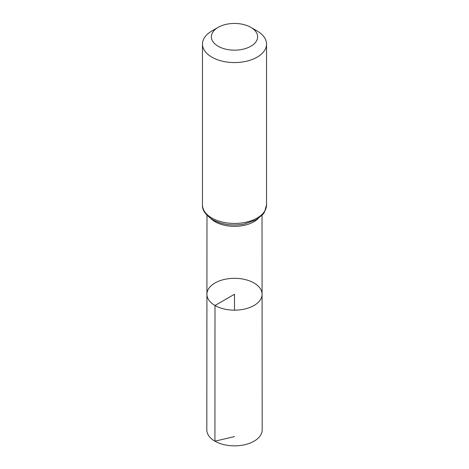 <?xml version="1.0" encoding="UTF-8"?>
<svg xmlns="http://www.w3.org/2000/svg" width="469" height="469" viewBox="0 0 469 469"><rect width="100%" height="100%" fill="white"/><g stroke="black" fill="none" stroke-linecap="round" stroke-linejoin="round"><path stroke-width="0.7" d="M214.995 305.501A27.583 15.923 180 0 1 206.917 294.239A27.583 15.923 180 0 1 234.5 278.316A27.583 15.923 180 0 1 262.083 294.239A27.583 15.923 180 0 1 245.058 308.954A27.583 15.923 180 0 1 214.995 305.501A27.583 15.923 180 0 1 206.917 294.239L206.817 429.868A27.683 15.981 180 0 0 214.925 441.177A27.683 15.981 180 0 0 245.099 444.641A27.683 15.981 180 0 0 262.183 429.868L262.083 294.239A27.583 15.923 180 0 1 245.058 308.954A27.583 15.923 180 0 1 214.995 305.501M218.144 46.249A23.133 13.355 180 0 1 218.144 27.36A23.133 13.355 180 0 1 250.856 27.36A23.133 13.355 180 0 1 250.856 46.249A23.133 13.355 180 0 1 218.144 46.249M250.856 27.36L257.153 30.995A32.033 18.496 180 0 1 266.533 44.074A32.033 18.496 180 0 1 246.758 61.158A32.033 18.496 180 0 1 211.847 57.148A32.033 18.496 180 0 1 202.467 44.074A32.033 18.496 180 0 1 211.847 30.995L218.144 27.36M234.5 310.167L234.5 294.245L214.995 305.501L214.925 441.177L234.5 436.598M258.12 218.618A27.519 15.887 180 0 1 215.042 221.702A27.519 15.887 180 0 1 210.88 218.618M211.847 218.021A32.033 18.496 180 0 1 202.467 204.941C202.016 209.913 205.393 214.831 212.609 219.697C221.814 224.622 232.296 226.087 244.056 224.1L256.045 219.897L262.734 214.562L264.493 212.117L266.533 204.941A32.033 18.496 180 0 1 246.758 222.03A32.033 18.496 180 0 1 211.847 218.021M206.981 215.353L206.917 294.239M262.019 215.353L262.083 294.239M202.467 44.074L202.467 204.941M266.533 44.074L266.533 204.941"/></g></svg>

